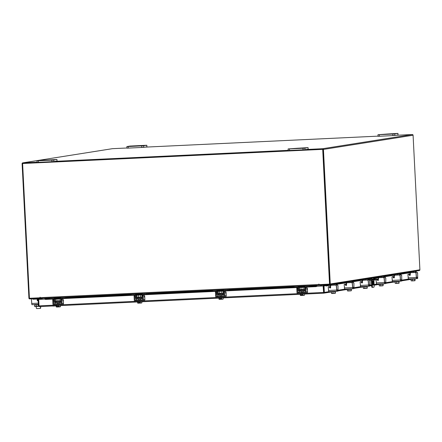 <?xml version="1.0" encoding="UTF-8"?>
<svg xmlns="http://www.w3.org/2000/svg" width="442" height="442" viewBox="0 0 442 442"><rect width="100%" height="100%" fill="white"/><g stroke="black" fill="none" stroke-linecap="round" stroke-linejoin="round"><path stroke-width="0.66" d="M372.379 282.211L372.324 281.151L372.379 282.211M371.998 280.327L372.252 285.311A2.127 0.376 87.3 0 0 372.728 287.377A2.127 0.376 87.3 0 0 372.733 287.377L373.86 287.201A2.127 0.376 87.3 0 0 374.125 285.018L373.882 280.217M373.827 279.178L373.805 278.681L371.932 278.979L371.954 279.427M373.33 277.825A1.105 1.088 81 0 1 373.805 278.681M368.33 278.72L370.821 278.604A0.425 0.42 81 0 1 371.263 279.012L371.286 279.471M371.33 280.355L371.584 285.344L372.252 285.311M371.932 278.979A1.105 1.088 -99 0 0 371.457 278.117M372.402 283.549L372.722 281.09L373.589 280.952L373.794 284.93L372.573 285.123L372.402 283.549M373.794 284.93L372.523 285.057M373.12 284.963L373.186 284.421L373.86 284.388M373.711 281.466L373.042 281.499L373.186 284.421M373.042 281.499L372.971 281.051M372.059 287.411L372.065 287.411A2.127 0.376 -92.7 0 1 372.059 287.411A2.127 0.376 -92.7 0 1 371.584 285.344M367.722 279.675L373.993 279.355L376.717 278.919L373.822 279.035M371.269 279.156L367.755 279.587M369.96 280.421L370.048 284.941M367.761 279.582L370.037 279.222A1.105 1.088 81 0 1 370.153 279.206M376.717 278.919L376.744 279.775L369.755 280.432M373.822 279.073L371.274 279.233M330.428 287.919L330.246 285.239L329.644 285.079M336.445 283.709L336.489 284.521L336.445 283.709L335.876 283.803A1.575 0.276 87.3 0 0 335.671 285.079M335.821 285.129L335.92 284.609L336.489 284.521M336.461 283.709L336.108 283.709M334.445 285.112L326.135 285.333M324.583 285.405L322.986 285.477L322.964 285.051M334.611 285.09A1.575 0.276 87.3 0 0 334.296 284.051A1.575 0.276 87.3 0 0 334.29 284.051L333.721 284.145L333.76 284.952M333.075 284.189L333.721 284.145M331.296 291.902L335.478 291.692M333.047 291.864L333.08 293.317L334.008 293.427L335.102 293.201L334.986 291.753M331.367 291.919L331.439 293.372L331.401 291.919M335.03 291.748L335.24 293.328L335.406 291.714M332.196 293.51L331.439 293.372L333.08 293.317M334.191 293.416L335.356 293.311M332.345 293.505L334.008 293.427M330.356 286.482A0.508 0.503 -99 0 0 329.754 287.007L329.782 287.637M328.754 286.709A0.508 0.503 81 0 1 329.329 286.919L329.859 287.753A0.508 0.503 -99 0 0 330.29 287.991M335.24 285.073L335.384 285.051A1.066 1.05 81 0 1 336.484 286.068L336.345 286.09A1.066 1.05 -99 0 0 335.24 285.073L331.577 285.25A1.066 1.05 -99 0 0 330.583 286.361L330.638 287.477A0.508 0.503 81 0 1 329.715 287.775L329.859 287.753M335.384 285.051L334.445 285.096M336.345 286.09L336.821 291.284L338.025 291.096L337.975 285.83L337.981 290.284L336.782 290.477L336.484 286.068M337.832 285.852A1.066 1.05 -99 0 0 336.732 284.841L335.671 284.891M336.815 291.284L328.699 291.665L328.262 287.245A0.508 0.503 81 0 1 329.185 286.941L329.715 287.775M336.732 284.841L335.832 284.869M336.876 284.819A1.066 1.05 81 0 1 337.975 285.83M336.821 291.284L328.699 291.665M59.134 300.875L57.007 300.985M54.344 297.742A1.575 1.553 81 0 1 55.465 299.179L55.565 301.179A0.68 0.669 -99 0 0 56.267 301.825L55.521 301.947A0.68 0.669 81 0 1 54.814 301.295L55.565 301.179M62.836 298.057L62.256 298.289A0.768 0.751 -99 0 0 62.178 298.378M61.184 302.334A1.492 1.464 81 0 1 60.902 302.411L60.156 302.527A1.492 1.464 -99 0 0 61.162 301.858M68.079 297.693L65.178 298.035L65.14 297.228L61.957 297.378A1.575 1.553 -99 0 0 60.488 299.024L60.593 301.024A0.68 0.669 81 0 1 59.957 301.737L55.521 301.947M55.465 299.179L54.714 299.3A1.575 1.553 -99 0 0 53.084 297.798L49.907 297.947L49.946 298.759L53.128 298.604A0.768 0.751 81 0 1 53.918 299.333L54.018 301.333A1.492 1.464 -99 0 0 55.537 302.753L59.974 302.549L60.101 301.715M61.438 298.488A0.768 0.751 81 0 1 62.002 298.19L65.178 298.035M65.14 297.228L66.118 297.173M49.946 298.759L49.106 298.781L49.079 297.974M54.714 299.3L54.814 301.295M49.117 297.974L49.907 297.947M59.869 301.654L60.278 301.632M59.974 302.549L59.935 301.737M55.499 301.947L55.537 302.753M38.714 299.394L44.957 299.101L38.714 299.394L39.04 305.875L38.432 305.892L39.2 306.604L39.04 305.875L56.145 305.068L56.167 305.416L60.416 305.201L60.477 306.66L60.156 306.825M59.217 302.582L59.311 303.593L58.012 303.682L57.101 303.709L57.09 302.682M57.14 303.671L59.267 303.56M56.079 303.759L56.101 304.184L57.852 304.135L60.355 303.969L60.333 303.543M58.156 298.902L56.907 298.985L58.156 298.902M56.659 307.024L57.736 306.991L56.979 306.864L56.907 305.411L56.979 306.864L56.416 306.969M56.178 305.422L56.25 306.858M57.731 306.975L57.687 306.135L58.316 306.102L58.361 306.947L59.09 306.765L59.018 305.312M60.477 306.66L59.095 306.765L59.024 305.312M58.361 306.947L59.731 306.881M57.736 306.991L58.355 306.892M59.858 306.87L60.372 306.742M56.753 304.19L59.095 304.068M62.897 299.88L63.217 299.599L63.333 300.096L63.493 303.322A1.232 1.216 81 0 1 62.477 304.599L61.024 304.825A1.232 1.216 -99 0 0 62.04 303.549L61.841 299.554L61.046 299.593L61.245 303.588A0.425 0.42 81 0 1 60.852 304.035L54.156 304.35A0.425 0.42 81 0 1 53.714 303.941L53.51 299.947L52.714 299.985L52.918 303.98A1.232 1.216 -99 0 0 54.195 305.157L60.891 304.842A1.232 1.216 -99 0 0 61.024 304.825M52.714 299.985L52.852 298.891L54.3 298.753M53.642 298.858L53.51 299.947M53.714 303.941L55.167 303.715L55.117 302.704M61.046 299.593L61.46 298.455M63.151 299.869L63.04 301.002L62.631 298.361L61.841 298.394M55.167 303.715A0.425 0.42 -99 0 0 55.609 304.118L54.156 304.35M61.173 303.858L60.35 303.897M56.095 304.096L55.609 304.118M61.178 298.499L61.836 298.394M61.974 298.461L61.841 299.554M52.852 298.891L53.51 298.786M303.19 289.361L301.063 289.466M298.4 286.223A1.575 1.553 81 0 1 299.521 287.659L299.621 289.659A0.68 0.669 -99 0 0 300.322 290.306L299.577 290.427A0.68 0.669 81 0 1 298.869 289.775L299.621 289.659M306.892 286.538L306.312 286.77A0.768 0.751 -99 0 0 306.234 286.864M305.24 290.814A1.492 1.464 81 0 1 304.958 290.891L304.212 291.007A1.492 1.464 -99 0 0 305.218 290.344M312.135 286.173L309.234 286.521L309.196 285.709L306.013 285.863A1.575 1.553 -99 0 0 304.544 287.51L304.648 289.504A0.68 0.669 81 0 1 304.013 290.217L304.157 290.195M303.991 290.223L304.03 291.029L304.013 290.217L299.554 290.433L299.593 291.239L304.03 291.029A1.492 1.464 -99 0 0 304.212 291.007M305.494 286.969A0.768 0.751 81 0 1 306.057 286.67L309.234 286.521M309.196 285.709L310.173 285.654M299.593 291.234A1.492 1.464 -99 0 1 298.074 289.814L297.974 287.819A0.768 0.751 81 0 0 297.184 287.09L293.162 287.261L293.134 286.46L293.162 287.261M299.521 287.659L298.77 287.781L298.869 289.775M298.77 287.781A1.575 1.553 -99 0 0 297.14 286.278L293.963 286.433L294.002 287.239M293.173 286.455L293.963 286.433M303.925 290.134L304.334 290.118M60.416 305.201L60.399 304.864L137.512 301.229L137.528 301.577L139.28 301.527L141.783 301.361L141.76 301.024L218.873 297.389L218.889 297.737L220.641 297.687L223.144 297.521L223.127 297.184L300.201 293.549L300.223 293.897L301.974 293.853L304.472 293.681L304.455 293.344L323.467 292.455L323.643 293.179L331.367 291.958M303.273 291.063L303.367 292.079L302.068 292.162L301.157 292.19L301.146 291.162M301.195 292.151L303.322 292.046M300.135 292.239L300.157 292.665L301.908 292.615L304.411 292.449L304.389 292.024M302.212 287.383L300.963 287.466L302.212 287.383M300.234 293.902L300.306 295.339L300.648 295.505L301.787 295.46L301.742 294.615L302.372 294.582L302.416 295.427L303.787 295.361L304.532 295.14L304.433 293.692M301.035 295.344L300.963 293.891L301.035 295.344M303.146 295.245L303.074 293.792L303.151 295.245M304.532 295.14L304.212 295.306M300.715 295.505L301.787 295.46M302.416 295.427L303.787 295.361M301.792 295.471L302.411 295.372M303.914 295.35L304.428 295.228M300.809 292.67L303.151 292.554M306.952 288.361L307.273 288.079L307.389 288.576L307.549 291.803A1.232 1.216 81 0 1 306.533 293.079L305.079 293.311A1.232 1.216 -99 0 0 306.096 292.035L305.897 288.035L305.102 288.073L305.3 292.068A0.425 0.42 81 0 1 304.908 292.516L298.212 292.831A0.425 0.42 81 0 1 297.77 292.427L297.565 288.427L296.77 288.466L296.974 292.466A1.232 1.216 -99 0 0 298.251 293.637L304.947 293.322A1.232 1.216 -99 0 0 305.079 293.311M296.77 288.466L296.908 287.377L298.356 287.234M297.698 287.339L297.565 288.427M297.77 292.427L299.223 292.195L299.173 291.184M305.102 288.073L305.516 286.935M305.892 286.88L306.687 286.841L305.892 286.88M299.223 292.195A0.425 0.42 -99 0 0 299.665 292.598L298.212 292.831M305.229 292.339L304.405 292.377M300.157 292.576L299.665 292.598M307.207 288.35L307.096 289.488L306.687 286.841L306.03 286.946L305.897 288.035M296.908 287.377L297.56 287.272M324.014 285.913L325.135 285.736L323.389 285.946L324.014 285.913L324.34 292.4L323.715 292.427L323.389 285.946M316.776 286.272L323.135 285.974L323.643 293.179L324.34 292.4L329.063 291.648M323.632 292.538L323.135 285.974M410.922 279.294L410.53 279.432M304.483 294.085L323.643 293.179M316.969 286.25L316.803 285.526L316.859 286.267L323.246 285.952M38.432 305.892L38.1 299.411L39.852 299.201L38.1 299.411M325.279 285.626L325.566 285.062L326.461 285.427L326.174 285.996L325.411 285.692M325.566 285.062A0.746 0.735 -99 0 0 324.511 285.77M326.461 285.427L327.494 285.267M336.472 283.847L343.423 282.747M352.401 281.327L359.357 280.228M368.335 278.803L369.081 278.687M373.518 277.985L375.291 277.703M384.264 276.283L391.22 275.184M400.198 273.764L407.154 272.664M326.174 285.996L330.268 285.344M336.495 284.361L346.197 282.825M352.429 281.841L362.131 280.305M368.357 279.322L371.23 278.869M373.772 278.466L378.065 277.786M384.291 276.803L393.999 275.267M400.225 274.278L409.927 272.742M49.101 298.698L45.603 298.864A0.851 0.431 -8.8 0 1 44.874 298.549A0.851 0.431 -8.8 0 1 44.874 298.466L45.012 298.461M311.113 286.333L315.798 286.112A0.851 0.431 -8.8 0 0 316.737 285.637L316.743 285.626M45.603 298.864L45.686 299.405A0.851 0.431 171.2 0 1 44.957 299.09A0.851 0.431 171.2 0 1 44.957 299.007L44.902 298.632M55.222 298.411L60.698 298.151M67.057 297.853L130.462 294.858M136.584 294.571L142.064 294.311M148.418 294.013L211.828 291.018M217.945 290.731L223.425 290.471M229.779 290.173L293.156 287.178M299.278 286.891L304.753 286.631M45.686 299.405L52.758 299.074M55.432 298.947L60.504 298.704M62.764 298.599L134.119 295.234M136.799 295.107L141.871 294.864M144.131 294.759L215.486 291.394M218.16 291.267L223.232 291.024M225.492 290.919L296.814 287.554M299.488 287.427L304.56 287.189M306.82 287.079L315.881 286.654L315.798 286.112M316.826 286.178A0.851 0.431 171.2 0 1 315.881 286.654M41.874 298.88L39.852 299.201A0.746 0.735 -99 0 0 38.73 298.599L38.835 299.295M38.388 299.367L38.161 299.035L38.719 298.61M41.841 298.317L41.891 299.234M321.467 286.04L321.417 285.123M306.665 149.462L322.671 148.711A0.746 0.735 -99 0 1 323.445 149.418L330.262 283.963L419.9 269.78A0.746 0.735 81 0 1 419.281 270.554L329.644 284.731A0.746 0.735 -99 0 1 329.566 284.742L319.411 285.223L319.384 284.598M40.327 298.339L29.686 298.897A0.746 0.735 -99 0 1 28.918 298.184L22.1 163.639A0.746 0.735 -99 0 1 22.719 162.871L112.356 148.689A0.746 0.735 81 0 1 112.434 148.678L126.931 147.998M39.835 298.416L39.808 297.792M322.82 149.451L329.544 284.107M419.9 269.78L413.082 135.235A0.746 0.735 81 0 0 412.314 134.528L396.303 135.285M145.186 147.136L378.054 136.142M288.19 150.335L55.543 161.313M37.067 162.186L22.796 162.86A0.746 0.735 -99 0 0 22.719 162.871M322.704 149.346L22.818 163.496M329.644 284.731A0.746 0.735 -99 0 0 330.262 283.963M320.848 285.151L320.898 286.068M320.737 285.156L320.781 286.068M42.255 299.217L42.205 298.3M329.528 284.118L322.704 149.357L22.719 163.501L322.815 149.341L329.638 284.101L319.058 284.615L318.859 284.035L318.909 285.245L319.411 285.162M318.914 284.035L319.058 284.576M40.073 297.195L39.902 297.786L29.437 298.284L22.608 163.518M40.377 298.389L318.909 285.245L40.382 298.389L40.194 297.344L39.902 297.786M410.088 275.316L409.85 272.537M415.48 272.521L415.579 272.007L416.165 271.913L416.126 271.106L415.541 271.2A1.575 0.276 87.3 0 0 415.331 272.476M416.165 271.913L416.126 271.106L415.773 271.106M414.11 272.51L405.419 272.747M414.27 272.487A1.575 0.276 87.3 0 0 413.955 271.449A1.575 0.276 87.3 0 0 413.95 271.449L413.381 271.537L413.425 272.349M412.734 271.587L413.381 271.537M415.137 279.101L410.955 279.3M411.027 279.316L411.099 280.769L411.06 279.316M413.85 280.814L414.9 280.725L414.684 279.145L414.762 280.598L413.668 280.825L412.74 280.714L412.668 279.261M415.016 280.709L415.066 279.112M411.856 280.908L411.099 280.769L412.74 280.714M412.005 280.902L413.668 280.825M410.016 273.88A0.508 0.503 -99 0 0 409.414 274.405L409.447 275.034M408.419 274.106A0.508 0.503 81 0 1 408.988 274.316L409.519 275.151A0.508 0.503 -99 0 0 409.949 275.388M414.905 272.471L415.044 272.449A1.066 1.05 81 0 1 416.149 273.465L416.005 273.488A1.066 1.05 -99 0 0 414.905 272.471L411.237 272.648A1.066 1.05 -99 0 0 410.242 273.758L410.303 274.874A0.508 0.503 81 0 1 409.375 275.173L409.519 275.151M415.044 272.449L414.104 272.493M416.005 273.488L416.48 278.681L417.684 278.493L417.635 273.228L417.64 277.681L416.447 277.874L416.149 273.465M417.491 273.25A1.066 1.05 -99 0 0 416.392 272.239L415.331 272.289M408.364 279.062L416.486 278.681L408.364 279.062L407.922 274.642A0.508 0.503 81 0 1 408.85 274.338L409.375 275.173M416.392 272.239L415.491 272.261M416.535 272.217A1.066 1.05 81 0 1 417.635 273.228M40.614 306.533L40.681 307.864A0.53 0.525 81 0 1 40.189 308.417M40.244 308.411L40.089 308.439A0.53 0.525 -99 0 1 40.029 308.444L36.89 308.593A0.53 0.525 -99 0 1 36.343 308.085L36.261 306.499M40.089 308.439A0.53 0.525 -99 0 0 40.526 307.886L40.681 307.864M40.46 306.544L40.526 307.886M37.968 300.77L37.913 299.665A1.657 0.293 -92.7 0 0 37.857 299.019M38.161 300.593A0.508 0.503 81 0 1 37.819 300.82L37.758 299.693L37.349 299.709M37.692 299.024L38.084 298.925L37.681 299.129L37.758 299.693M41.868 298.831L39.786 298.925M38.178 299.002L32.813 299.24L32.802 298.748L32.813 299.24M34.493 304.93L38.377 304.759M34.564 304.947L34.636 306.394L34.598 304.947M34.636 306.394L36.277 306.339L36.205 304.892M37.388 306.439L38.415 306.367L38.222 304.776L38.299 306.223L36.277 306.339M38.548 306.256L38.41 305.505M34.774 306.527L35.393 306.538M35.542 306.533L37.205 306.45M37.819 300.82A0.508 0.503 81 0 1 37.239 300.339L37.178 299.223L37.377 300.317A0.508 0.503 -99 0 0 37.89 300.803M31.896 304.693L38.355 304.389L31.896 304.693L31.421 299.494A1.066 1.05 -99 0 1 31.631 298.803M43.951 160.38L48.172 160.17L43.951 160.38M46.482 160.087L56.963 159.479L57.046 161.076L53.847 161.584L37.106 162.374M51.968 161.706L51.891 160.109L38.327 160.744L38.41 162.347M57.046 161.076L56.941 159.485L53.764 159.987L53.847 161.584M38.327 160.744L36.995 160.783L40.2 160.275L46.509 160.087M51.891 160.109L53.764 159.987M133.815 146.158L138.037 145.954L133.815 146.158M136.34 145.761L146.827 145.258L146.91 146.86L143.711 147.368L126.97 148.158M141.832 147.49L141.755 145.888L128.191 146.529L128.274 148.125M146.91 146.86L146.805 145.269L143.628 145.772L143.711 147.368M128.191 146.529L126.86 146.567L130.064 146.059L136.363 145.755M141.755 145.888L143.628 145.772M295.074 148.523L299.289 148.319L295.074 148.523M297.604 148.236L308.085 147.628L304.886 148.136L304.969 149.733L288.201 150.529L288.118 148.932L289.449 148.893L289.532 150.495M303.09 149.855L303.008 148.252L289.449 148.893M308.168 149.225L308.085 147.628L308.168 149.225L304.969 149.733M288.118 148.932L297.626 148.23M303.008 148.252L304.886 148.136M384.938 134.307L389.153 134.103L384.938 134.307M387.468 134.014L397.949 133.407L398.032 135.009L394.828 135.517L378.065 136.313L377.982 134.716L379.313 134.677L379.396 136.274M392.955 135.639L392.872 134.036L379.313 134.677M398.032 135.009L397.922 133.418L394.75 133.915L394.828 135.517M377.982 134.716L387.49 134.014M392.872 134.036L394.75 133.915M56.101 305.914A0.53 0.525 -99 0 1 56.046 305.919L52.907 306.068A0.53 0.525 -99 0 1 52.576 305.969M394.154 277.836L393.971 275.156L393.374 275.001M399.546 275.046L399.645 274.526L400.231 274.432L400.176 273.631L399.607 273.72A1.575 0.276 87.3 0 0 399.397 274.996M400.176 273.631L399.839 273.626M398.176 275.029L389.485 275.267M398.336 275.007A1.575 0.276 87.3 0 0 398.027 273.968A1.575 0.276 87.3 0 0 398.021 273.968L397.452 274.062L397.491 274.869M396.805 274.106L397.452 274.062M395.021 281.819L399.203 281.609M396.778 281.781L396.811 283.234L397.734 283.344L398.828 283.118L398.712 281.67M395.093 281.841L395.17 283.289L395.126 281.836M398.756 281.664L398.971 283.245L399.137 281.631M395.921 283.427L395.165 283.289L396.811 283.234M397.916 283.333L399.06 283.245M396.071 283.421L397.734 283.344M394.082 276.399A0.508 0.503 -99 0 0 393.479 276.924L393.513 277.554M392.485 276.626A0.508 0.503 81 0 1 393.06 276.841L393.584 277.67A0.508 0.503 -99 0 0 394.015 277.907M398.971 274.996L399.115 274.968A1.066 1.05 81 0 1 400.214 275.985L400.071 276.007A1.066 1.05 -99 0 0 398.971 274.996L395.303 275.167A1.066 1.05 -99 0 0 394.314 276.278L394.369 277.394A0.508 0.503 81 0 1 393.446 277.692L393.584 277.67M399.115 274.968L398.17 275.012M400.071 276.007L400.551 281.2L401.75 281.013L401.701 275.747L401.712 280.206L400.513 280.394L400.214 275.985M401.563 275.769A1.066 1.05 -99 0 0 400.463 274.758L399.397 274.808M392.43 281.587L400.546 281.2L392.43 281.587L391.988 277.162A0.508 0.503 81 0 1 392.916 276.863L393.446 277.692M400.463 274.758L399.562 274.786M400.601 274.736A1.066 1.05 81 0 1 401.701 275.747M378.225 280.355L378.043 277.675L377.44 277.521M384.242 276.151L384.286 276.957L384.242 276.151L383.673 276.239A1.575 0.276 87.3 0 0 383.463 277.515M383.612 277.565L383.717 277.046L384.286 276.957M384.258 276.145L383.905 276.151M383.181 277.493A1.066 1.05 81 0 1 384.28 278.504L384.137 278.526A1.066 1.05 -99 0 0 383.037 277.515L373.551 277.786M382.402 277.526A1.575 0.276 87.3 0 0 382.092 276.493A1.575 0.276 87.3 0 0 382.087 276.493L381.518 276.582L381.557 277.388M380.871 276.631L381.518 276.582M379.087 284.344L383.275 284.129M380.844 284.3L380.877 285.753L381.987 285.858L382.894 285.637L382.783 284.189M382.822 284.189L383.037 285.77L383.203 284.156M379.987 285.952L379.236 285.808L379.159 284.361L379.236 285.808L380.877 285.753M381.987 285.858L383.037 285.77M380.137 285.946L381.805 285.863M378.148 278.924A0.508 0.503 -99 0 0 377.545 279.443L377.578 280.073M376.728 279.123A0.508 0.503 81 0 1 377.125 279.361L377.656 280.189A0.508 0.503 -99 0 0 378.081 280.427M383.037 277.515L379.374 277.687A1.066 1.05 -99 0 0 378.38 278.797L378.435 279.913A0.508 0.503 81 0 1 377.512 280.217L377.656 280.189M384.137 278.526L384.617 283.72L385.816 283.532L385.772 278.267L385.778 282.725L384.579 282.913L384.28 278.504M385.628 278.294A1.066 1.05 -99 0 0 384.529 277.278L383.463 277.327M376.496 284.107L384.617 283.72L376.496 284.107L376.07 279.88M376.733 279.178A0.508 0.503 81 0 1 376.982 279.383L377.512 280.217M384.529 277.278L383.628 277.305M384.673 277.256A1.066 1.05 81 0 1 385.772 278.267M362.291 282.88L362.108 280.2L361.506 280.04M367.678 280.084L367.783 279.571L368.368 279.477L368.308 278.67L367.738 278.758A1.575 0.276 87.3 0 0 367.534 280.04M368.308 278.67L367.971 278.67M367.247 280.013A1.066 1.05 81 0 1 368.346 281.024L368.203 281.046A1.066 1.05 -99 0 0 367.103 280.035L357.622 280.305M366.473 280.051A1.575 0.276 87.3 0 0 366.158 279.012A1.575 0.276 87.3 0 0 366.153 279.012L365.584 279.101L365.622 279.908M364.937 279.151L365.584 279.101M367.341 286.665L363.153 286.864M364.91 286.819L364.943 288.272L365.871 288.388L366.965 288.156L366.849 286.709M363.23 286.88L363.302 288.333L363.263 286.88M366.888 286.709L367.103 288.289L367.269 286.676M364.059 288.471L363.302 288.333L364.943 288.272M366.053 288.377L367.219 288.272M364.208 288.466L365.871 288.388M362.219 281.443A0.508 0.503 -99 0 0 361.617 281.968L361.644 282.598M360.617 281.67A0.508 0.503 81 0 1 361.191 281.88L361.722 282.714A0.508 0.503 -99 0 0 362.153 282.946M367.103 280.035L363.44 280.206A1.066 1.05 -99 0 0 362.446 281.322L362.501 282.438A0.508 0.503 81 0 1 361.578 282.736L361.722 282.714M368.203 281.046L368.683 286.245L369.888 286.051L369.838 280.792L369.844 285.245L368.645 285.433L368.346 281.024M369.694 280.814A1.066 1.05 -99 0 0 368.595 279.797L367.534 279.847M360.562 286.626L368.689 286.245L360.562 286.626L360.125 282.2A0.508 0.503 81 0 1 361.048 281.902L361.578 282.736M368.595 279.797L367.694 279.825M368.738 279.775A1.066 1.05 81 0 1 369.838 280.792M346.357 285.399L346.174 282.72L345.572 282.56M351.749 282.604L351.849 282.09L352.434 281.996L352.396 281.189L351.81 281.283A1.575 0.276 87.3 0 0 351.6 282.56M352.434 281.996L352.396 281.189L352.042 281.189M350.379 282.593L341.688 282.83M350.539 282.571A1.575 0.276 87.3 0 0 350.224 281.532A1.575 0.276 87.3 0 0 350.219 281.532L349.65 281.62L349.694 282.432M349.003 281.67L349.65 281.62M351.407 289.184L347.224 289.383M347.296 289.399L347.368 290.853L347.329 289.399M350.119 290.897L351.169 290.808L350.954 289.228L351.031 290.681L349.937 290.908L349.009 290.797L348.937 289.344M351.285 290.792L351.335 289.195M348.125 290.991L347.368 290.853L349.009 290.797M348.274 290.985L349.937 290.908M346.285 283.963A0.508 0.503 -99 0 0 345.683 284.488L345.716 285.118M344.688 284.189A0.508 0.503 81 0 1 345.257 284.399L345.788 285.234A0.508 0.503 -99 0 0 346.219 285.466M351.175 282.554L351.313 282.532A1.066 1.05 81 0 1 352.412 283.549L352.274 283.571A1.066 1.05 -99 0 0 351.175 282.554L347.506 282.731A1.066 1.05 -99 0 0 346.511 283.841L346.572 284.957A0.508 0.503 81 0 1 345.644 285.256L345.788 285.234M351.313 282.532L350.373 282.576M352.274 283.571L352.749 288.764L353.954 288.576L353.904 283.311L353.909 287.764L352.716 287.957L352.412 283.549M353.76 283.333A1.066 1.05 -99 0 0 352.661 282.322L351.6 282.372M344.633 289.145L352.755 288.764L344.633 289.145L344.191 284.725A0.508 0.503 81 0 1 345.114 284.421L345.644 285.256M352.661 282.322L351.76 282.344M352.804 282.294A1.066 1.05 81 0 1 353.904 283.311M140.495 297.035L138.368 297.146M135.705 293.902A1.575 1.553 81 0 1 136.827 295.339L136.926 297.339A0.68 0.669 -99 0 0 137.633 297.985L136.882 298.107A0.68 0.669 81 0 1 136.18 297.455L136.926 297.339M144.202 294.217L143.617 294.449A0.768 0.751 -99 0 0 143.54 294.538M142.545 298.494A1.492 1.464 81 0 1 142.269 298.571L141.517 298.687A1.492 1.464 -99 0 0 142.523 298.018M149.446 293.847L146.545 294.195L146.501 293.389L143.324 293.538A1.575 1.553 -99 0 0 141.854 295.184L141.954 297.184A0.68 0.669 81 0 1 141.318 297.897L141.462 297.875M136.827 295.339L136.075 295.46A1.575 1.553 -99 0 0 134.451 293.958L131.268 294.107L131.307 294.919L134.49 294.764A0.768 0.751 81 0 1 135.28 295.494L135.385 297.494A1.492 1.464 -99 0 0 136.898 298.914L141.363 298.704L141.318 297.897L136.882 298.107M142.799 294.648A0.768 0.751 81 0 1 143.363 294.35L146.545 294.195M146.501 293.389L147.479 293.333M131.307 294.919L130.467 294.941L130.445 294.134M136.075 295.46L136.18 297.455M130.478 294.134L131.268 294.107M141.236 297.814L141.639 297.792M141.335 298.709L141.296 297.897M136.86 298.107L136.898 298.914M140.584 298.742L140.678 299.753L139.374 299.842L138.462 299.869L138.457 298.842M138.506 299.831L140.633 299.72M137.445 299.919L137.468 300.345L139.219 300.295L141.716 300.129L141.694 299.704M139.517 295.063L138.269 295.146L139.517 295.063M138.269 301.571L138.346 303.024L138.313 301.571M141.766 301.372L141.843 302.82L141.517 302.985M138.02 303.184L139.092 303.135L137.782 303.129M137.539 301.582L137.611 303.019M139.092 303.135L139.053 302.295L139.678 302.262L139.722 303.107L140.457 302.925L140.385 301.472L140.457 302.925L141.843 302.82M139.722 303.107L141.097 303.041M139.097 303.151L139.716 303.052M141.219 303.03L141.733 302.903M138.108 300.339L140.457 300.228M144.258 296.041L144.584 295.759L144.694 296.256L144.86 299.483A1.232 1.216 81 0 1 143.838 300.759L142.385 300.985A1.232 1.216 -99 0 0 143.407 299.709L143.202 295.715L142.407 295.753L142.611 299.748A0.425 0.42 81 0 1 142.213 300.195L135.517 300.51A0.425 0.42 81 0 1 135.075 300.101L134.876 296.107L134.081 296.146L134.28 300.14A1.232 1.216 -99 0 0 135.556 301.317L142.252 301.002A1.232 1.216 -99 0 0 142.385 300.985M134.081 296.146L134.213 295.052L135.666 294.913M135.009 295.013L134.876 296.107M135.075 300.101L136.528 299.875L136.479 298.864M142.407 295.753L142.827 294.615M143.202 294.554L143.998 294.516L143.202 294.554M136.528 299.875A0.425 0.42 -99 0 0 136.97 300.278L135.517 300.51M142.534 300.019L141.716 300.057M137.462 300.256L136.97 300.278M144.512 296.029L144.401 297.162L143.998 294.516M142.539 294.659L143.993 294.521M143.335 294.621L143.202 295.715M134.213 295.052L134.871 294.947M221.856 293.195L219.735 293.306M217.066 290.062A1.575 1.553 81 0 1 218.188 291.499L218.293 293.499A0.68 0.669 -99 0 0 218.994 294.145L218.243 294.267A0.68 0.669 81 0 1 217.541 293.615L218.293 293.499M225.564 290.377L224.984 290.609A0.768 0.751 -99 0 0 224.906 290.698M223.912 294.654A1.492 1.464 81 0 1 223.63 294.731L222.878 294.847A1.492 1.464 -99 0 0 223.884 294.179M230.807 290.007L227.906 290.355L227.868 289.549L224.685 289.698A1.575 1.553 -99 0 0 223.216 291.344L223.315 293.344A0.68 0.669 81 0 1 222.68 294.057L222.823 294.035M218.188 291.499L217.442 291.621A1.575 1.553 -99 0 0 215.812 290.118L212.63 290.267L212.674 291.074L215.851 290.924A0.768 0.751 81 0 1 216.646 291.654L216.746 293.654A1.492 1.464 -99 0 0 218.265 295.074L222.724 294.864L222.68 294.057L218.243 294.267M222.657 294.057L222.702 294.869A1.492 1.464 -99 0 0 222.878 294.847M224.16 290.808A0.768 0.751 81 0 1 224.724 290.51L227.906 290.355M227.868 289.549L228.84 289.493M212.674 291.074L211.834 291.101L211.806 290.295M217.442 291.621L217.541 293.615M211.845 290.295L212.63 290.267M222.597 293.974L223 293.952M218.221 294.267L218.265 295.074M221.945 294.902L222.039 295.913L220.74 296.002L219.829 296.029L219.818 295.002M219.867 295.991L221.995 295.88M218.807 296.079L218.829 296.505L220.58 296.455L223.083 296.289L223.061 295.864M220.884 291.223L219.63 291.306L220.884 291.223M219.674 297.731L219.707 299.184L220.459 299.295L220.414 298.455L221.044 298.422L221.083 299.267L221.818 299.085L221.702 297.632M221.773 297.632L221.823 299.079L222.459 299.201L223.204 298.98L223.105 297.532M219.635 297.731L219.707 299.184L219.144 299.289M218.906 297.742L218.978 299.179M223.204 298.98L222.878 299.146M219.381 299.344L220.459 299.295M221.083 299.267L222.459 299.201M220.464 299.311L221.083 299.212M222.586 299.19L223.094 299.063M219.475 296.51L221.818 296.389M225.619 292.201L225.945 291.919L226.061 292.416L226.221 295.643A1.232 1.216 81 0 1 225.199 296.919L223.746 297.146A1.232 1.216 -99 0 0 224.768 295.869L224.564 291.875L223.774 291.913L223.972 295.908A0.425 0.42 81 0 1 223.575 296.355L216.878 296.67A0.425 0.42 81 0 1 216.442 296.262L216.237 292.267L215.442 292.306L215.646 296.3A1.232 1.216 -99 0 0 216.923 297.477L223.619 297.162A1.232 1.216 -99 0 0 223.746 297.146M215.442 292.306L215.574 291.212L217.028 291.074M216.37 291.173L216.237 292.267M216.442 296.262L217.895 296.035L217.84 295.024M223.774 291.913L224.188 290.775M224.564 290.714L225.354 290.681L224.564 290.714M217.895 296.035A0.425 0.42 -99 0 0 218.331 296.438L216.878 296.67M223.895 296.179L223.077 296.217M218.823 296.416L218.331 296.438M225.879 292.19L225.768 293.322L225.359 290.676L224.702 290.781L224.564 291.875M215.574 291.212L216.232 291.107M373.993 279.355L374.031 280.206M376.744 279.775L376.7 278.924M372.495 280.3L372.451 279.454M335.39 283.825L335.876 283.803M332.577 285.024L332.539 284.278M330.715 285.781L330.318 285.803M336.682 289.913L338.036 289.847M328.428 290.466L336.544 290.085M337.981 290.284L336.721 290.344M57.046 301.803L59.173 301.698M59.93 301.682L56.294 301.864M66.322 297.162L66.366 297.963M62.04 303.549L63.493 303.322M300.461 290.179L303.997 290.162L300.35 290.344L300.427 289.521M310.378 285.642L310.422 286.444M306.096 292.035L307.549 291.803M305.234 286.98L306.03 286.946M323.638 293.179L304.483 294.079M300.251 294.284L223.149 297.919L300.251 294.284M218.923 298.118L141.788 301.759L218.923 298.118M137.561 301.958L60.427 305.599L137.561 301.958M56.195 305.798L39.2 306.604L56.195 305.798M338.185 290.206L344.992 289.129M354.114 287.687L360.926 286.609M370.048 285.167L371.562 284.924M372.468 284.781L373.192 284.67M374.098 284.526L376.86 284.09M385.982 282.642L392.789 281.565M401.916 280.123L408.723 279.046M44.874 298.466L49.079 298.267M54.841 297.996L61.09 297.704M66.339 297.455L130.44 294.427M136.208 294.157L142.457 293.864M147.7 293.615L211.806 290.587M217.569 290.317L223.818 290.024M229.067 289.775L293.134 286.748M298.897 286.477L305.146 286.184M310.394 285.935L316.737 285.637M323.445 149.418L413.082 135.235M112.434 148.678L22.796 162.86M322.671 148.711L412.314 134.528M40.211 297.665L318.743 284.515M415.049 271.222L415.541 271.2M412.237 272.421L412.198 271.67M410.38 273.178L409.983 273.2M416.342 277.311L417.696 277.245M408.088 277.863L416.204 277.482M417.64 277.681L416.381 277.742M33.625 298.709L33.653 299.217M31.625 303.494L38.294 303.179M399.115 273.742L399.607 273.72M396.308 274.946L396.27 274.195M394.446 275.703L394.049 275.72M400.408 279.83L401.761 279.769M392.153 280.388L400.275 280.001M401.712 280.206L400.452 280.261M383.181 276.261L383.673 276.239M380.374 277.465L380.335 276.714M378.512 278.222L378.114 278.239M384.474 282.35L385.833 282.289M376.219 282.908L384.341 282.521M385.778 282.725L384.518 282.786M367.247 278.786L367.738 278.758M364.44 279.985L364.401 279.233M362.578 280.742L362.18 280.758M368.545 284.875L369.899 284.808M360.291 285.427L368.407 285.046M369.844 285.245L368.584 285.305M351.318 281.305L351.81 281.283M348.506 282.504L348.467 281.753M346.65 283.261L346.252 283.283M352.611 287.394L353.965 287.328M344.357 287.946L352.473 287.565M353.909 287.764L352.65 287.825M137.771 297.858L141.302 297.842L137.655 298.024L137.738 297.201M147.689 293.322L147.727 294.123M143.407 299.709L144.86 299.483M219.133 294.018L222.663 294.002L219.017 294.184L219.099 293.361M229.05 289.482L229.089 290.284M224.768 295.869L226.221 295.643M223.906 290.819L224.702 290.781M335.495 291.344L335.511 291.698M331.24 291.549L331.257 291.913M59.769 300.869L59.803 301.527M56.372 301.041L56.405 301.698M49.062 297.98L49.106 298.781M59.029 298.88L59.134 300.93M56.907 298.985L57.007 301.035M63.217 299.599L62.88 299.615M301.101 290.289L300.339 290.35M303.825 289.35L303.858 290.007M303.997 290.162L303.229 290.179M303.085 287.361L303.19 289.411M300.963 287.466L301.063 289.516M307.273 288.079L306.936 288.096M338.13 290.891L347.296 289.438M354.059 288.372L363.23 286.919M369.993 285.847L371.6 285.593M374.131 285.195L379.164 284.399M385.921 283.328L395.098 281.88M401.855 280.808L410.607 279.421M316.803 285.526L310.389 285.83M305.317 286.068L298.748 286.377M293.129 286.643L229.061 289.665M223.989 289.908L217.42 290.217M211.801 290.482L147.694 293.505M142.622 293.748L136.059 294.057M130.44 294.322L66.333 297.344M61.261 297.588L54.692 297.897M49.073 298.162L44.935 298.356M44.874 298.549L44.957 299.09M38.377 299.367L38.161 299.035M415.154 278.742L415.171 279.095M410.9 278.946L410.922 279.311M34.437 304.571L34.459 304.936M36.995 160.783L37.078 162.38M126.86 146.567L126.942 148.164M400.192 273.626L400.231 274.432M399.22 281.267L399.242 281.615M394.971 281.466L394.988 281.83M383.291 283.786L383.308 284.134M379.037 283.985L379.054 284.35M368.324 278.664L368.368 279.477M367.357 286.305L367.374 286.659M363.103 286.504L363.12 286.875M351.423 288.825L351.44 289.178M347.169 289.029L347.191 289.394M138.412 297.963L137.65 298.03M141.131 297.03L141.164 297.687M141.302 297.842L140.539 297.858M130.429 294.14L130.467 294.941M140.396 295.041L140.495 297.09M138.269 295.146L138.374 297.195M144.584 295.759L144.247 295.775M219.773 294.123L219.011 294.19M222.492 293.19L222.525 293.847M222.663 294.002L221.901 294.018M211.79 290.3L211.834 291.101M221.757 291.201L221.862 293.25M219.63 291.306L219.735 293.355M225.945 291.919L225.608 291.935"/></g></svg>

